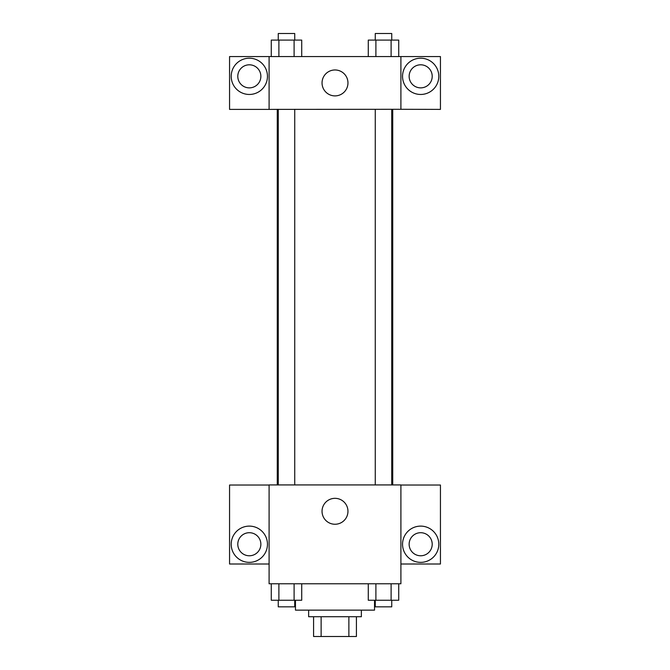 <?xml version="1.0" encoding="UTF-8"?>
<svg xmlns="http://www.w3.org/2000/svg" width="670" height="670" viewBox="0 0 670 670"><rect width="100%" height="100%" fill="white"/><g stroke="black" fill="none" stroke-linecap="round" stroke-linejoin="round"><path stroke-width="1" d="M348.869 616.727L348.869 636.5L313.585 636.5L313.585 616.727M348.869 636.5L356.415 636.5L356.415 616.727L356.415 636.5M361.365 610.135L361.365 616.727L308.635 616.727L308.635 610.135M321.131 616.727L321.131 636.5M295.462 600.253L295.462 610.135L374.538 610.135L374.538 600.253M400.903 583.779L269.097 583.779L269.097 484.929L400.903 484.929L400.903 583.779M249.324 562.365A18.123 18.123 0 0 1 233.629 535.179A18.123 18.123 0 0 1 265.027 535.179A18.123 18.123 0 0 1 249.324 562.365M269.097 564.006L229.559 564.006L229.559 485.03L269.097 485.03M237.791 544.241A11.532 11.532 0 0 1 249.324 532.709A11.532 11.532 0 0 1 260.865 544.241A11.532 11.532 0 0 1 249.324 555.773A11.532 11.532 0 0 1 237.791 544.241M335 524.25A12.956 12.956 0 0 1 323.778 504.812A12.956 12.956 0 0 1 346.222 504.812A12.956 12.956 0 0 1 335 524.25M420.676 562.365A18.123 18.123 0 0 1 404.973 535.179A18.123 18.123 0 0 1 436.371 535.179A18.123 18.123 0 0 1 420.676 562.365M400.903 564.006L440.441 564.006L440.441 485.03L400.903 485.03M409.135 544.241A11.532 11.532 0 0 1 420.676 532.709A11.532 11.532 0 0 1 432.209 544.241A11.532 11.532 0 0 1 420.676 555.773A11.532 11.532 0 0 1 409.135 544.241M392.729 109.285L392.729 484.929M375.267 484.929L375.267 109.285M294.733 109.285L294.733 484.929M400.903 109.285L440.441 109.394L440.441 56.565L400.903 56.565L400.903 109.285L269.097 109.394L229.559 109.394L229.559 56.565L269.097 56.565L269.097 109.285M260.865 76.338A11.532 11.532 0 0 1 249.324 87.871A11.532 11.532 0 0 1 237.791 76.338A11.532 11.532 0 0 1 249.324 64.806A11.532 11.532 0 0 1 260.865 76.338M249.324 94.462A18.123 18.123 0 0 1 233.629 67.276A18.123 18.123 0 0 1 265.027 67.276A18.123 18.123 0 0 1 249.324 94.462M432.209 76.338A11.532 11.532 0 0 1 414.906 86.321A11.532 11.532 0 0 1 414.906 66.347A11.532 11.532 0 0 1 432.209 76.338M420.676 94.462A18.123 18.123 0 0 1 404.973 67.276A18.123 18.123 0 0 1 436.371 67.276A18.123 18.123 0 0 1 420.676 94.462M400.903 56.565L269.097 56.565M322.044 82.929A12.956 12.956 0 0 1 341.482 71.707A12.956 12.956 0 0 1 341.482 94.152A12.956 12.956 0 0 1 322.044 82.929M398.725 56.565L398.725 40.091L368.282 40.091L368.282 56.565M391.113 40.091L391.113 56.565M375.895 40.091L375.895 56.565M375.267 40.091L375.267 33.5L391.741 33.5L391.741 40.091M301.718 56.565L301.718 40.091L271.275 40.091L271.275 56.565M294.105 40.091L294.105 56.565M278.887 40.091L278.887 56.565M278.259 40.091L278.259 33.5L294.733 33.5L294.733 40.091M398.725 583.779L398.725 600.253L368.282 600.253L368.282 583.779M391.113 583.779L391.113 600.253M375.895 583.779L375.895 600.253M391.741 600.253L391.741 606.844L375.267 606.844L375.267 600.253M301.718 583.779L301.718 600.253L271.275 600.253L271.275 583.779M294.105 583.779L294.105 600.253M278.887 583.779L278.887 600.253M294.733 600.253L294.733 606.844L278.259 606.844L278.259 600.253M277.271 109.285L277.271 484.929M391.741 484.929L391.741 109.285M278.259 109.285L278.259 484.929"/></g></svg>
